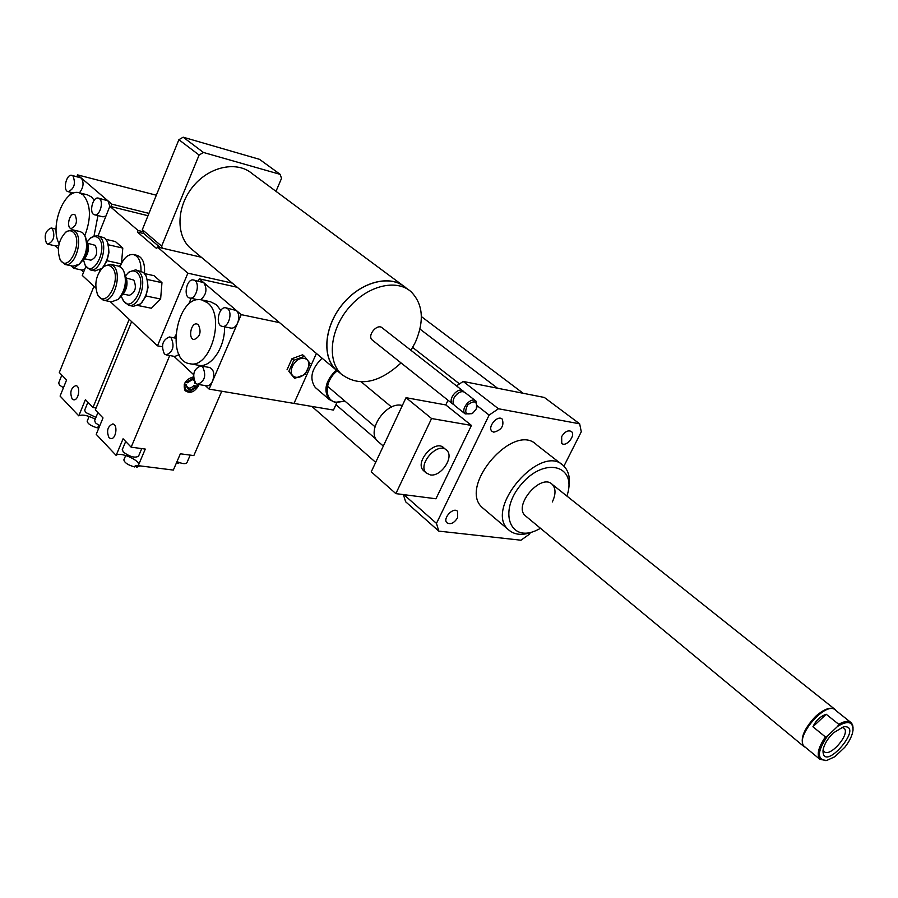 <?xml version="1.0" encoding="UTF-8"?>
<svg xmlns="http://www.w3.org/2000/svg" width="898" height="898" viewBox="0 0 898 898"><rect width="100%" height="100%" fill="white"/><g stroke="black" fill="none" stroke-linecap="round" stroke-linejoin="round"><path stroke-width="1.35" d="M430.254 474.896L426.269 472.977C416.84 464.58 438.202 440.907 446.721 450.302C454.545 456.902 440.974 477.107 430.254 474.896M424.305 471.304L423.508 470.608C414.068 462.212 435.384 438.583 443.915 447.979L445.924 449.651M402.36 405.469L401.833 405.368C385.96 401.451 365.969 431.074 377.598 441.143L378.821 442.186M406.019 397.679L431.579 418.524L395.85 493.619L371.244 471.82L406.019 397.679L445.79 404.931L471.439 425.428L431.579 418.524M471.439 425.428L435.945 498.772L395.85 493.619M403.853 494.641L436.462 523.388L489.129 415.101L498.457 408.758L579.659 423.822L581.287 431.77L563.922 466.152M477.242 405.795L489.129 415.101M445.79 404.931L448.012 400.25M457.643 517.731C454.13 523.13 450.549 524.814 446.923 522.793C442.287 518.561 453.4 506.573 457.542 511.332L457.643 517.731M561.654 436.585C564.842 431.59 568.097 429.884 571.409 431.5C576.168 435.171 566.043 447.642 561.766 443.388L561.654 436.585M493.765 432.174L492.003 431.321C486.974 427.224 497.683 414.472 502.24 419.13C504.306 425.798 501.488 430.142 493.765 432.174M568.58 488.905C570.589 478.713 568.894 471.001 563.517 465.77C541.18 442.276 483.798 508.56 508.29 529.573C514.52 535.23 523.04 535.848 533.827 531.403M484.269 509.256L482.338 507.617C457.666 486.458 514.094 421.274 536.667 444.858L561.71 464.367M566.907 496.078L567.199 495.124C576.999 465.4 544.996 456.397 521.704 483.842C497.896 510.805 509.548 543.301 536.836 530.202L540.529 528.327M552.326 501.96C555.929 494.27 555.896 488.411 552.214 484.381C541.281 472.741 513.061 505.338 525.173 515.62L526.105 516.384M530.247 532.761L529.584 534.086L520.963 540.214L438.796 531.122L405.66 501.791L403.348 494.585M456.465 385.871L463.233 381.459L544.345 397.455L579.659 423.822M438.796 531.122L436.462 523.388M463.233 381.459L498.457 408.758M838.743 724.316L837.722 726.291L827.586 735.889L825.408 736.932L812.926 726.763C815.878 720.533 820.301 716.357 826.194 714.258L838.743 724.316C844.49 721.004 848.689 720.51 851.349 722.845L852.685 725.09L853.089 728.143M826.194 714.258L812.926 726.763M827.586 735.889C817.023 751.648 816.731 759.843 826.71 760.471L834.848 756.722L844.805 747.282C849.654 741.075 852.393 735.327 853.044 730.052C852.943 721.554 847.835 720.308 837.722 726.291M833.299 732.948L843.514 726.774C865.627 724.551 822.489 774.39 823.017 750.447C823.971 744.655 827.395 738.818 833.299 732.948M825.408 736.932C818.404 747.181 816.54 754.623 819.829 759.259L826.182 760.561M805.102 747.069L804.305 746.406C793.866 737.505 826.587 699.71 835.578 710.284L850.586 722.239M805.719 747.585L803.665 746.317C799.792 739.043 803.744 729.097 815.519 716.469C824.33 708.724 830.942 706.468 835.365 709.701L836.218 710.801M823.118 749.751L824.005 751.424C829.696 758.226 850.776 733.879 844.098 728.222L841.763 727.279M198.391 324.728C201.59 332.013 200.119 336.963 194.002 339.579C187.884 338.894 190.892 322.494 196.864 323.954L198.391 324.728M293.781 360.3L304.444 356.326L310.091 363.409L305.174 374.399L294.6 378.395L288.853 371.379L293.781 360.3L291.951 358.729L302.604 354.777L304.444 356.326M295.891 377.25C305.994 379.203 314.457 360.345 304.287 358.459C294.106 356.394 285.62 375.521 295.891 377.25M288.853 371.379L294.6 378.395M287.034 369.796L291.951 358.729M202.712 366.9C206.484 375.431 204.823 381.246 197.706 384.333L195.697 383.3C191.959 374.747 193.642 368.943 200.759 365.913L202.712 366.9M200.871 365.935L209.56 367.495C213.769 369.437 214.79 373.916 212.646 380.932C211.019 384.378 208.987 386.005 206.529 385.826L206.417 385.803M195.135 280.793C200.243 284.587 195.652 299.674 189.893 298.057C182.866 297.148 186.672 278.178 193.519 279.985L195.135 280.793M193.642 280.008L203.857 282.713C207.472 289.235 206.372 294.903 200.546 299.73M171.148 337.873C174.728 346.19 173.089 351.87 166.231 354.901L164.39 353.958C160.854 345.607 162.516 339.938 169.374 336.963L171.148 337.873M179.106 354.587L174.863 356.472M227.643 308.699C232.975 312.672 228.328 327.972 222.3 326.367C214.903 325.469 218.652 305.994 225.869 307.823L227.643 308.699M226.004 307.846L236.443 310.551C239.126 313.525 239.508 317.69 237.622 323.011C235.882 326.681 233.704 328.387 231.1 328.14L230.977 328.107M198.402 281.063L199.322 278.851L241.225 314.637L209.122 389.103L205.395 385.635M174.47 337.94L175.682 335.066M188.546 304.467L191.139 298.327M193.575 374.612L173.943 356.304M220.807 310.405L216.418 304.725L210.458 301.75L202.14 299.988M198.368 365.25L198.772 365.318C211.086 368.057 225.252 347.189 224.534 326.816M207.663 302.873L201.702 299.898C177.074 293.814 164.783 361.063 189.994 363.746C210.233 368.91 225.645 316.354 207.663 302.873M336.829 402.742L333.484 410.072L293.994 403.415L316.41 353.442L293.994 403.415L209.122 389.103M279.57 322.651L241.225 314.637M237.263 287.281L199.322 278.851M87.286 241.787L90.249 238.374C93.156 236.095 95.817 235.95 98.219 237.936C109.208 247.219 92.595 280.187 84.94 264.517L83.492 259.949M84.625 263.889L85.445 265.819L90.215 269.883C100.396 272.88 108.95 243.886 99.891 236.949L97.197 235.545L91.214 237.431L89.901 238.677M97.399 235.59L104.819 238.082L106.952 240.978C110.151 250.216 108.692 259.084 102.574 267.593L102.597 267.582M102.406 267.784L103.809 266.414L110.241 264.281L113.249 265.853C122.745 273.25 114.001 303.198 103.281 300.201L111.206 301.807M101.698 268.491L94.963 270.904M87.858 243.313L95.255 245.356C98.118 252.551 96.658 257.49 90.878 260.173L90.799 260.162M103.281 266.886L107.008 260.723L121.23 263.866M105.975 239.373L115.382 241.54L122.79 248.084L108.366 244.784L108.95 252.562L107.008 260.723M108.355 244.739L107.749 242.988M86.534 240.17L86.803 240.664C89.239 248.095 87.881 254.751 82.751 260.644L82.156 261.094M83.828 259.589C88.206 254.527 89.407 248.746 87.454 242.258M72.412 229.787L80.214 231.605L82.885 233.009L84.872 235.68C88.341 246.333 86.41 255.874 79.069 264.304L73.007 266.19M80.405 263.013C86.668 255.582 88.431 247.13 85.703 237.656M59.751 258.759L60.593 260.667L65.184 264.506C75.275 267.481 83.862 238.127 74.882 231.156L72.222 229.742L66.497 231.493L65.172 232.717M73.187 232.155C83.974 241.349 67.754 274.586 60.043 259.331C56.664 249.33 58.482 240.372 65.475 232.459C68.304 230.303 70.875 230.202 73.187 232.155M122.79 248.084L121.511 263.294M100.228 270.332L99.431 270.163M120.972 264.427L119.176 266.291M125.529 275.832L127.92 273.127C131.164 270.433 134.161 270.208 136.9 272.453C148.709 282.488 130.861 316.343 122.813 299.438L121.107 296.104M122.42 298.596L123.295 300.729L128.672 305.342C139.471 308.34 148.181 278.773 138.618 271.421L135.576 269.86L128.852 272.15L127.437 273.576M135.8 269.905L143.613 272.509L146.015 275.832C149.371 286.17 147.553 295.498 140.559 303.838L133.465 306.308M126.382 278.054L133.791 280.064C136.866 287.506 135.362 292.591 129.29 295.33L129.2 295.307M141.985 302.334L145.981 295.981L160.619 299.034L151.38 308.239L138.146 305.556M147.339 279.458L148.013 287.573L145.981 295.981M125.271 275.338L125.439 275.652C127.898 283.072 126.596 289.773 121.533 295.745M122.678 294.566C126.865 289.482 128.01 283.757 126.124 277.392M110.465 264.338L118.356 266.066L121.376 267.638L123.621 270.691C127.146 281.332 125.271 290.941 118.02 299.505L111.419 301.851M119.468 298.024C125.473 290.57 127.146 282.197 124.508 272.902M97.197 293.758L98.107 295.869L103.281 300.201M111.509 266.897C123.105 276.842 105.717 310.989 97.579 294.533C94.122 284.509 95.873 275.462 102.832 267.413C105.986 264.865 108.883 264.697 111.509 266.897M147.351 279.502L161.966 282.668L154.074 275.697L144.668 273.632M161.966 282.668L160.619 299.034M72.166 398.981C69.606 392.448 70.819 387.992 75.802 385.601C80.921 385.983 78.676 400.845 73.658 399.79L72.166 398.981M87.286 420.949L87.162 421.229C87.791 423.89 91.27 426.123 97.601 427.931L98.196 426.494L99.386 426.696M99.027 427.56L98.14 426.629M58.684 382.918L59.448 385.029L63.444 387.756M84.693 410.117L85.512 412.406L95.963 417.379M93.931 286.339L59.313 372.502L66.553 380.034L60.087 396.063L78.777 415.853L85.411 399.632L92.988 407.512L96.097 407.984M129.2 319.351L92.988 407.512M95.222 419.164C87.746 415.336 82.268 414.236 78.811 415.83L85.422 399.655M109.028 437.708C106.301 430.984 107.535 426.393 112.744 423.946C118.188 424.283 116.078 439.638 110.723 438.617L109.028 437.708M195.517 386.589L193.833 385.646L196.875 386.151L196.92 386.825L195.517 386.589C190.466 391.169 187.446 390.731 186.47 385.276L184.225 384.344M194.866 382.312L194.821 383.345L197.953 384.366M185.28 382.065L187.491 382.761L192.464 379.517L193.744 379.562M184.326 384.03L186.481 384.4L186.503 385.062M193.957 380.359L192.004 379.596M186.077 382.514L193.485 377.946M186.436 385.433C187.873 388.89 190.342 388.957 193.833 385.646M189.983 391.371L184.618 389.968M196.92 386.825L190.174 391.36C186.133 391.281 184.427 389.103 185.089 384.827M196.898 386.387L197.796 384.512M185.033 390.563L190.645 391.304M198.907 384.535L198.447 385.848C194.428 392.224 189.994 393.84 185.156 390.709C182.586 384.018 185.336 379.416 193.429 376.891M123.991 459.574L123.857 459.888C124.508 462.762 128.122 465.13 134.7 466.971L135.329 465.501L137.405 465.77L136.788 467.241L135.272 465.647M139.852 465.86L136.788 467.241M94.66 420.533L95.491 422.891L99.757 425.798M176.985 461.617C182.462 463.918 185.796 464.244 186.975 462.582L190.208 455.118M122.341 449.471L123.239 452.02C129.963 456.858 135.059 458.238 138.55 456.162L141.749 448.596M131.624 321.63L95.3 409.915L103.012 417.929L96.221 434.329L116.123 455.398L123.082 438.785L131.153 447.17L145.274 449.079L138.236 465.658L173.336 470.081L180.363 453.793L193.822 455.6L221.75 391.236M179.084 462.492L178.646 463.514L176.558 462.616M169.744 355.541L131.153 447.17M138.662 464.67C139.493 459.821 119.131 451.391 116.156 455.365L116.123 455.398M344.877 401.069L336.133 402.203C323.819 400.789 324.324 380.73 337.177 370.93M344.967 401.159L335.291 402.562L329.24 399.498C323.168 390.596 325.491 380.786 336.211 370.066M316.478 388.52L315.243 387.453C309.137 378.552 311.415 368.786 322.068 358.179M120.051 266.695C123.497 258.096 127.965 254.044 133.432 254.538C138.64 256.222 141.166 261.733 140.997 271.05M133.667 254.583L137.024 255.346C142.602 257.266 145.083 263.294 144.477 273.407M406.165 288.067L405.368 287.349C390.63 274.294 361.692 281.388 343.249 303.356C324.616 325.143 321.45 355.922 335.672 369.549L339.859 372.917M193.16 250.407L189.77 247.579C175.458 234.03 176.928 205.328 193.609 185.807C210.087 166.108 237.398 160.798 252.248 173.707L402.293 285.07M407.872 289.336L405.301 287.427C390.596 274.395 361.714 281.478 343.305 303.401C324.706 325.155 321.54 355.877 335.74 369.482L339.107 372.3M410.97 350.321L415.426 342.16C424.541 320.709 423.037 303.861 410.936 291.603C396.243 278.582 367.304 285.721 348.828 307.733C330.15 329.566 326.917 360.367 341.105 373.961C358.639 387.15 378.63 383.468 401.058 362.927M462.818 390.832L382.38 327.983C377.418 322.921 366.777 335.47 372.199 339.983L372.67 340.353M463.862 391.887L463.278 391.191C458.418 386.14 447.182 399.374 452.536 403.853L453.804 404.616M458.16 393.111L454.646 396.568L453.67 398.802M475.558 400.789L465.13 392.639C462.986 391.012 460.337 391.416 457.183 393.852L454.601 396.894C452.659 400.452 452.581 403.258 454.377 405.312L454.848 405.683M476.894 407.232L476.019 401.148C471.169 396.097 459.843 409.432 465.186 413.899L471.776 413.697M476.254 408.96C477.534 401.193 474.672 399.834 467.656 404.897C463.94 412.833 465.703 415.527 472.943 412.957L476.254 408.96M201.365 257.266L162.403 248.185L161.629 246.153L199.098 155.04L203.442 152.469L280.198 174.369L259.533 159.339L183.17 137.192L178.882 139.706L142.322 229.663L143.085 231.684L138.067 230.483L137.428 232.066L156.69 248.611L157.352 247.006L187.873 273.172L157.487 345.842L110.252 301.616M280.198 174.369L281.512 178.399L275.989 191.33M183.17 137.192L203.442 152.469M178.882 139.706L199.098 155.04M142.322 229.663L161.629 246.153M160.405 247.725L143.927 233.615L143.085 231.684M162.403 248.185L157.352 247.006M143.927 233.615L137.428 232.066M147.99 215.722L109.848 206.293L138.067 230.483M232.279 283.106L187.873 273.172M162.28 346.729L157.487 345.842M95.817 288.09L82.279 275.428L85.838 266.504M98.107 235.747L109.848 206.293M75.151 215.004C77.699 221.559 76.352 226.083 71.122 228.552C66.149 227.845 69.281 213.051 74.107 214.454L75.151 215.004M78.384 264.82L73.614 268.278L71.088 265.774M84.715 269.31L81.987 270.074M72.951 175.918C75.903 183.529 74.309 188.782 68.181 191.678C62.478 190.78 66.317 173.64 71.851 175.346L72.951 175.918M71.941 175.368L81.325 178.062C84.12 182.687 83.492 187.615 79.439 192.834M52.398 228.631C55.261 236.14 53.745 241.326 47.852 244.189L46.595 243.504C43.755 235.972 45.282 230.797 51.175 227.98L52.398 228.631M58.763 245.3L56.147 246.03M99.521 198.716C104 202.016 99.622 216.384 94.638 214.813C88.655 213.904 92.516 196.359 98.32 198.099L99.521 198.716M105.986 215.991L103.001 216.833M98.421 198.121L107.973 200.826L109.87 206.293M76.925 176.648L77.61 174.897L111.88 204.172L110.925 206.551M83.615 272.083L81.303 269.928M69.606 195.405L70.796 192.329M58.314 248.499L55.519 245.895M94.211 200.22L91.484 196.954L87.409 194.832L79.327 192.812M94.066 235.781L97.938 215.61M84.839 235.602C91.484 217.9 90.889 204.317 83.076 194.855L79.013 192.733C64.319 188.12 49.356 226.925 59.122 243.695M148.945 213.376L111.88 204.172M156.319 195.214L77.61 174.897M87.072 246.456L85.153 255.604M125.496 284.924L125.002 287.382M178.534 463.458L178.971 462.448M116.156 455.365L123.093 438.796M423.508 470.608L426.269 472.977M391.573 407.03L361.344 381.942M374.994 426.752L327.467 386.23M383.323 446.059L377.598 441.143M482.338 507.617L508.29 529.573M834.579 709.072L552.214 484.381M497.514 388.217L419.972 329.083M459.439 383.85L412.687 347.459M523.164 393.279L421.364 316.556M376.172 439.324L335.942 404.695M375.678 462.358L311.864 406.424M826.519 760.505L825.823 760.628M819.829 759.259L804.305 746.406M803.665 746.317L525.173 515.62M206.529 385.826L197.706 384.333M197.987 299.775L189.893 298.057M175.604 338.153L169.486 336.986M174.975 356.495L166.231 354.901M231.1 328.14L222.3 326.367M189.994 363.746L198.772 365.318M84.94 264.517L85.445 265.819M90.249 238.374L91.214 237.431M90.215 269.883L95.154 270.949M65.184 264.506L73.198 266.223M60.043 259.331L60.593 260.667M65.475 232.459L66.497 231.493M84.625 258.804L90.878 260.173M122.813 299.438L123.295 300.729M127.92 273.127L128.852 272.15M128.672 305.342L133.679 306.353M97.579 294.533L98.107 295.869M102.832 267.413L103.809 266.414M123.172 294.061L129.29 295.33M87.162 421.229L89.138 416.425M61.827 375.117L58.572 383.199M87.925 402.237L84.58 410.408M123.857 459.888L125.72 455.466M97.916 412.631L94.537 420.836M125.686 441.49L122.207 449.797M329.24 399.498L315.243 387.453M189.77 247.579L335.672 369.549M335.74 369.482L341.105 373.961M372.199 339.983L452.536 403.853M454.377 405.312L465.186 413.899M82.077 270.096L73.614 268.278M73.793 193.081L68.181 191.678M56.091 229.113L51.253 228.002M56.237 246.052L47.852 244.189M103.102 216.856L94.638 214.813"/></g></svg>
